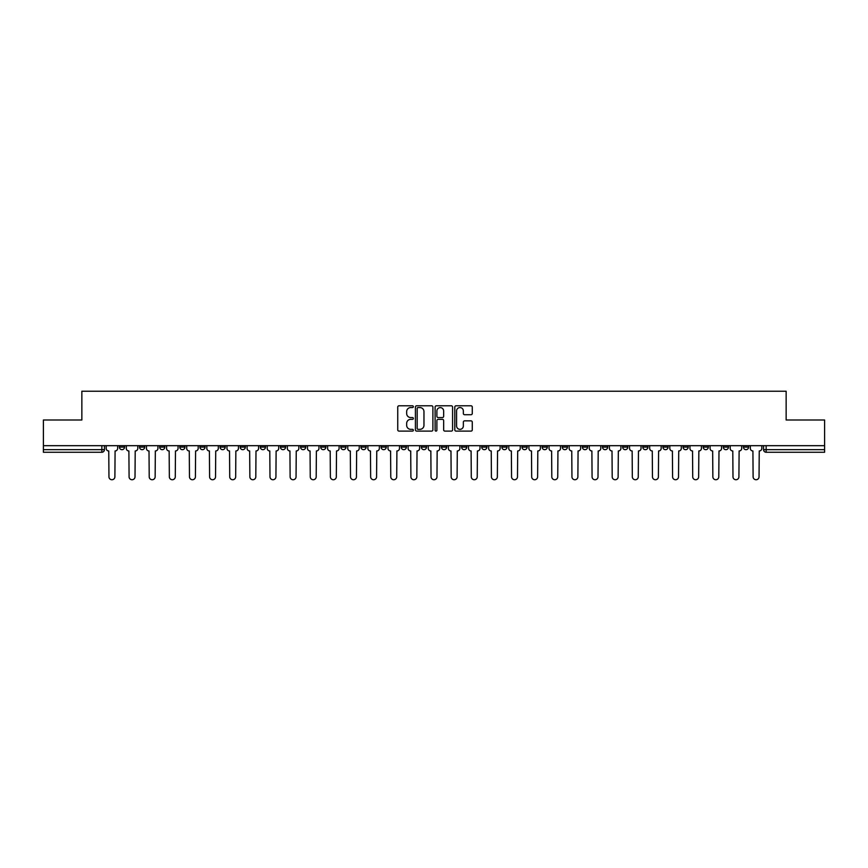 <?xml version="1.0" encoding="UTF-8"?>
<svg xmlns="http://www.w3.org/2000/svg" width="868" height="868" viewBox="0 0 868 868"><rect width="100%" height="100%" fill="white"/><g stroke="black" fill="none" stroke-linecap="round" stroke-linejoin="round"><path stroke-width="1.3" d="M413.352 406.669A0.89 0.89 0 0 0 412.463 405.79L399.009 405.79A1.269 1.269 0 0 0 397.739 407.049L397.739 429.855A1.269 1.269 0 0 0 399.009 431.114L412.463 431.114A0.89 0.89 0 0 0 413.352 430.235A0.89 0.89 0 0 0 412.463 429.345L410.727 429.345A4.058 4.058 0 0 1 406.669 425.287L406.669 423.389A4.058 4.058 0 0 1 410.727 419.342L412.463 419.342A0.89 0.89 0 0 0 413.352 418.452A0.89 0.89 0 0 0 412.463 417.562L410.727 417.562A4.058 4.058 0 0 1 406.669 413.515L406.669 411.616A4.058 4.058 0 0 1 410.727 407.559L412.463 407.559A0.89 0.89 0 0 0 413.352 406.669M662.913 445.675L662.913 447.096L668.078 447.096A2.582 2.582 0 0 1 665.496 449.678A2.582 2.582 0 0 1 662.913 447.096L662.913 445.675M642.787 445.675L642.787 447.096L647.951 447.096A2.582 2.582 0 0 1 645.369 449.678A2.582 2.582 0 0 1 642.787 447.096L642.787 445.675M522.004 445.675L522.004 447.096L527.169 447.096A2.582 2.582 0 0 1 524.587 449.678A2.582 2.582 0 0 1 522.004 447.096L522.004 445.675M501.878 445.675L501.878 447.096L507.031 447.096A2.582 2.582 0 0 1 504.46 449.678A2.582 2.582 0 0 1 501.878 447.096L501.878 445.675M481.74 445.675L481.74 447.096L486.905 447.096A2.582 2.582 0 0 1 484.322 449.678A2.582 2.582 0 0 1 481.74 447.096L481.74 445.675M441.486 445.675L441.486 447.096L446.651 447.096A2.582 2.582 0 0 1 444.069 449.678A2.582 2.582 0 0 1 441.486 447.096L441.486 445.675M401.222 447.096L401.222 445.675L401.222 447.096A2.582 2.582 0 0 0 403.804 449.678A2.582 2.582 0 0 1 401.222 447.096L406.387 447.096A2.582 2.582 0 0 1 403.804 449.678A2.582 2.582 0 0 0 406.387 447.096L406.387 445.675L406.387 447.096M381.095 447.096L381.095 445.675L381.095 447.096A2.582 2.582 0 0 0 383.678 449.678A2.582 2.582 0 0 1 381.095 447.096L386.26 447.096A2.582 2.582 0 0 1 383.678 449.678M360.969 447.096L360.969 445.675L360.969 447.096A2.582 2.582 0 0 0 363.54 449.678A2.582 2.582 0 0 1 360.969 447.096L366.122 447.096A2.582 2.582 0 0 1 363.54 449.678A2.582 2.582 0 0 0 366.122 447.096L366.122 445.675L366.122 447.096M340.831 445.675L340.831 447.096L345.996 447.096A2.582 2.582 0 0 1 343.413 449.678A2.582 2.582 0 0 1 340.831 447.096L340.831 445.675M320.704 445.675L320.704 447.096L325.869 447.096A2.582 2.582 0 0 1 323.287 449.678A2.582 2.582 0 0 1 320.704 447.096L320.704 445.675M300.578 445.675L300.578 447.096L305.731 447.096A2.582 2.582 0 0 1 303.16 449.678A2.582 2.582 0 0 1 300.578 447.096L300.578 445.675M280.44 447.096L280.44 445.675L280.44 447.096A2.582 2.582 0 0 0 283.022 449.678A2.582 2.582 0 0 1 280.44 447.096L285.605 447.096A2.582 2.582 0 0 1 283.022 449.678M240.186 447.096L240.186 445.675L240.186 447.096A2.582 2.582 0 0 0 242.769 449.678A2.582 2.582 0 0 1 240.186 447.096L245.34 447.096A2.582 2.582 0 0 1 242.769 449.678A2.582 2.582 0 0 0 245.34 447.096L245.34 445.675L245.34 447.096M220.049 447.096L220.049 445.675L220.049 447.096A2.582 2.582 0 0 0 222.631 449.678A2.582 2.582 0 0 1 220.049 447.096L225.213 447.096A2.582 2.582 0 0 1 222.631 449.678A2.582 2.582 0 0 0 225.213 447.096L225.213 445.675L225.213 447.096M199.922 447.096L199.922 445.675L199.922 447.096A2.582 2.582 0 0 0 202.504 449.678A2.582 2.582 0 0 1 199.922 447.096L205.087 447.096A2.582 2.582 0 0 1 202.504 449.678A2.582 2.582 0 0 0 205.087 447.096L205.087 445.675L205.087 447.096M179.795 447.096L179.795 445.675L179.795 447.096A2.582 2.582 0 0 0 182.378 449.678A2.582 2.582 0 0 1 179.795 447.096L184.96 447.096A2.582 2.582 0 0 1 182.378 449.678M159.669 447.096L159.669 445.675L159.669 447.096A2.582 2.582 0 0 0 162.24 449.678A2.582 2.582 0 0 1 159.669 447.096L164.822 447.096A2.582 2.582 0 0 1 162.24 449.678A2.582 2.582 0 0 0 164.822 447.096L164.822 445.675L164.822 447.096M139.531 447.096L139.531 445.675L139.531 447.096A2.582 2.582 0 0 0 142.113 449.678A2.582 2.582 0 0 1 139.531 447.096L144.696 447.096A2.582 2.582 0 0 1 142.113 449.678A2.582 2.582 0 0 0 144.696 447.096L144.696 445.675L144.696 447.096M471.02 414.72A1.269 1.269 0 0 0 472.279 413.45L472.279 407.049A1.269 1.269 0 0 0 471.02 405.79L456.069 405.79A1.269 1.269 0 0 0 454.799 407.049L454.799 429.855A1.269 1.269 0 0 0 456.069 431.114L471.02 431.114A1.269 1.269 0 0 0 472.279 429.855L472.279 422.119A1.269 1.269 0 0 0 471.02 420.861L464.619 420.861A1.269 1.269 0 0 0 463.349 422.119L463.349 425.96A3.385 3.385 0 0 1 459.964 429.345A3.385 3.385 0 0 1 456.579 425.96L456.579 410.944A3.385 3.385 0 0 1 459.964 407.559A3.385 3.385 0 0 1 463.349 410.944L463.349 413.45A1.269 1.269 0 0 0 464.619 414.72L471.02 414.72M43.4 445.675L43.4 420.004L81.852 420.004L81.852 391.218L786.148 391.218L786.148 420.004L824.6 420.004L824.6 445.675L43.4 445.675L43.4 449.678L104.431 449.678L104.431 445.675L104.431 449.678A2.582 2.582 0 0 1 101.86 452.261L43.4 452.261L43.4 449.678M432.893 407.049A1.269 1.269 0 0 0 431.624 405.79L416.683 405.79A1.269 1.269 0 0 0 415.414 407.049L415.414 429.855A1.269 1.269 0 0 0 416.683 431.114L431.624 431.114A1.269 1.269 0 0 0 432.893 429.855L432.893 407.049M436.376 405.79L451.317 405.79A1.269 1.269 0 0 1 452.586 407.049L452.586 429.855A1.269 1.269 0 0 1 451.317 431.114L444.926 431.114A1.269 1.269 0 0 1 443.656 429.855L443.656 420.6A1.269 1.269 0 0 0 442.387 419.342L438.145 419.342A1.269 1.269 0 0 0 436.886 420.6L436.886 430.235A0.89 0.89 0 0 1 435.996 431.114A0.89 0.89 0 0 1 435.107 430.235L435.107 407.049A1.269 1.269 0 0 1 436.376 405.79M763.569 445.675L763.569 449.678L824.6 449.678L824.6 452.261L766.14 452.261A2.582 2.582 0 0 1 763.569 449.678A2.582 2.582 0 0 0 766.14 452.261L766.14 445.675M824.6 445.675L824.6 449.678M748.596 445.675L748.596 447.096A2.582 2.582 0 0 1 746.013 449.678A2.582 2.582 0 0 1 743.431 447.096L748.596 447.096M743.431 445.675L743.431 447.096M728.469 445.675L728.469 447.096A2.582 2.582 0 0 1 725.887 449.678A2.582 2.582 0 0 1 723.304 447.096A2.582 2.582 0 0 0 725.887 449.678M723.304 445.675L723.304 447.096L728.469 447.096M708.331 445.675L708.331 447.096A2.582 2.582 0 0 1 705.76 449.678A2.582 2.582 0 0 1 703.178 447.096L708.331 447.096M703.178 445.675L703.178 447.096M688.205 445.675L688.205 447.096A2.582 2.582 0 0 1 685.622 449.678A2.582 2.582 0 0 1 683.04 447.096L688.205 447.096M683.04 445.675L683.04 447.096M668.078 445.675L668.078 447.096M647.951 445.675L647.951 447.096L647.951 445.675M627.814 445.675L627.814 447.096A2.582 2.582 0 0 1 625.231 449.678A2.582 2.582 0 0 1 622.66 447.096L627.814 447.096M622.66 445.675L622.66 447.096M607.687 445.675L607.687 447.096A2.582 2.582 0 0 1 605.105 449.678A2.582 2.582 0 0 1 602.522 447.096L607.687 447.096M602.522 445.675L602.522 447.096M587.56 445.675L587.56 447.096A2.582 2.582 0 0 1 584.978 449.678A2.582 2.582 0 0 1 582.395 447.096L587.56 447.096M582.395 445.675L582.395 447.096M567.422 445.675L567.422 447.096A2.582 2.582 0 0 1 564.84 449.678A2.582 2.582 0 0 1 562.269 447.096L567.422 447.096M562.269 445.675L562.269 447.096M547.296 445.675L547.296 447.096A2.582 2.582 0 0 1 544.713 449.678A2.582 2.582 0 0 1 542.131 447.096L547.296 447.096M542.131 445.675L542.131 447.096M527.169 445.675L527.169 447.096A2.582 2.582 0 0 1 524.587 449.678M507.031 445.675L507.031 447.096M486.905 447.096L486.905 445.675L486.905 447.096A2.582 2.582 0 0 1 484.322 449.678M466.778 445.675L466.778 447.096A2.582 2.582 0 0 1 464.196 449.678A2.582 2.582 0 0 1 461.613 447.096A2.582 2.582 0 0 0 464.196 449.678A2.582 2.582 0 0 0 466.778 447.096L461.613 447.096L461.613 445.675M446.651 447.096L446.651 445.675L446.651 447.096A2.582 2.582 0 0 1 444.069 449.678M426.514 445.675L426.514 447.096A2.582 2.582 0 0 1 423.931 449.678A2.582 2.582 0 0 1 421.349 447.096A2.582 2.582 0 0 0 423.931 449.678M421.349 445.675L421.349 447.096L426.514 447.096M386.26 445.675L386.26 447.096L386.26 445.675M345.996 447.096L345.996 445.675L345.996 447.096A2.582 2.582 0 0 1 343.413 449.678M325.869 447.096L325.869 445.675L325.869 447.096A2.582 2.582 0 0 1 323.287 449.678M305.731 447.096L305.731 445.675L305.731 447.096A2.582 2.582 0 0 1 303.16 449.678M285.605 445.675L285.605 447.096L285.605 445.675M265.478 447.096L265.478 445.675L265.478 447.096A2.582 2.582 0 0 1 262.896 449.678A2.582 2.582 0 0 1 260.313 447.096L265.478 447.096A2.582 2.582 0 0 1 262.896 449.678M260.313 445.675L260.313 447.096M184.96 445.675L184.96 447.096L184.96 445.675M124.569 445.675L124.569 447.096A2.582 2.582 0 0 1 121.987 449.678A2.582 2.582 0 0 1 119.404 447.096A2.582 2.582 0 0 0 121.987 449.678A2.582 2.582 0 0 0 124.569 447.096L124.569 445.675M119.404 445.675L119.404 447.096L124.569 447.096M101.86 445.675L101.86 452.261A2.582 2.582 0 0 0 104.431 449.678M418.072 407.559A0.89 0.89 0 0 0 417.183 408.448L417.183 428.456A0.89 0.89 0 0 0 418.072 429.345L419.906 429.345A4.058 4.058 0 0 0 423.964 425.287L423.964 411.616A4.058 4.058 0 0 0 419.906 407.559L418.072 407.559M443.656 411.009A3.385 3.385 0 0 0 440.271 407.624A3.385 3.385 0 0 0 436.886 411.009L436.886 416.293A1.269 1.269 0 0 0 438.145 417.562L442.387 417.562A1.269 1.269 0 0 0 443.656 416.293L443.656 411.009M106.178 445.675L106.178 448.387A2.582 2.582 139.8 0 0 108.76 450.969L108.956 476.782A2.973 2.973 139.8 0 0 111.918 479.744A2.973 2.973 139.8 0 0 114.891 476.782L115.086 450.969A2.582 2.582 139.8 0 0 117.657 448.387L117.657 445.675M126.305 445.675L126.305 448.387A2.582 2.582 139.8 0 0 128.887 450.969L129.082 476.782A2.973 2.973 139.8 0 0 132.044 479.744A2.973 2.973 139.8 0 0 135.017 476.782L135.213 450.969A2.582 2.582 139.8 0 0 137.795 448.387L137.795 445.675M146.442 445.675L146.442 448.387A2.582 2.582 139.8 0 0 149.014 450.969L149.209 476.782A2.973 2.973 139.8 0 0 152.182 479.744A2.973 2.973 139.8 0 0 155.144 476.782L155.339 450.969A2.582 2.582 139.8 0 0 157.922 448.387L157.922 445.675M166.569 445.675L166.569 448.387A2.582 2.582 139.8 0 0 169.151 450.969L169.347 476.782A2.973 2.973 139.8 0 0 172.309 479.744A2.973 2.973 139.8 0 0 175.282 476.782L175.466 450.969A2.582 2.582 139.8 0 0 178.048 448.387L178.048 445.675M186.696 445.675L186.696 448.387A2.582 2.582 139.8 0 0 189.278 450.969L189.474 476.782A2.973 2.973 139.8 0 0 192.436 479.744A2.973 2.973 139.8 0 0 195.408 476.782L195.604 450.969A2.582 2.582 139.8 0 0 198.186 448.387L198.186 445.675M206.823 445.675L206.823 448.387A2.582 2.582 139.8 0 0 209.405 450.969L209.6 476.782A2.973 2.973 139.8 0 0 212.573 479.744A2.973 2.973 139.8 0 0 215.535 476.782L215.731 450.969A2.582 2.582 139.8 0 0 218.313 448.387L218.313 445.675M226.96 445.675L226.96 448.387A2.582 2.582 139.8 0 0 229.543 450.969L229.727 476.782A2.973 2.973 139.8 0 0 232.7 479.744A2.973 2.973 139.8 0 0 235.673 476.782L235.857 450.969A2.582 2.582 139.8 0 0 238.44 448.387L238.44 445.675M247.087 445.675L247.087 448.387A2.582 2.582 139.8 0 0 249.669 450.969L249.865 476.782A2.973 2.973 139.8 0 0 252.827 479.744A2.973 2.973 139.8 0 0 255.8 476.782L255.995 450.969A2.582 2.582 139.8 0 0 258.577 448.387L258.577 445.675M267.214 445.675L267.214 448.387A2.582 2.582 139.8 0 0 269.796 450.969L269.991 476.782A2.973 2.973 139.8 0 0 272.964 479.744A2.973 2.973 139.8 0 0 275.926 476.782L276.122 450.969A2.582 2.582 139.8 0 0 278.704 448.387L278.704 445.675M287.351 445.675L287.351 448.387A2.582 2.582 139.8 0 0 289.934 450.969L290.118 476.782A2.973 2.973 139.8 0 0 293.091 479.744A2.973 2.973 139.8 0 0 296.053 476.782L296.248 450.969A2.582 2.582 139.8 0 0 298.831 448.387L298.831 445.675M307.478 445.675L307.478 448.387A2.582 2.582 139.8 0 0 310.06 450.969L310.256 476.782A2.973 2.973 139.8 0 0 313.218 479.744A2.973 2.973 139.8 0 0 316.191 476.782L316.386 450.969A2.582 2.582 139.8 0 0 318.957 448.387L318.957 445.675M327.605 445.675L327.605 448.387A2.582 2.582 139.8 0 0 330.187 450.969L330.382 476.782A2.973 2.973 139.8 0 0 333.345 479.744A2.973 2.973 139.8 0 0 336.317 476.782L336.513 450.969A2.582 2.582 139.8 0 0 339.095 448.387L339.095 445.675M347.743 445.675L347.743 448.387A2.582 2.582 139.8 0 0 350.314 450.969L350.509 476.782A2.973 2.973 139.8 0 0 353.482 479.744A2.973 2.973 139.8 0 0 356.444 476.782L356.639 450.969A2.582 2.582 139.8 0 0 359.222 448.387L359.222 445.675M367.869 445.675L367.869 448.387A2.582 2.582 139.8 0 0 370.452 450.969L370.647 476.782A2.973 2.973 139.8 0 0 373.609 479.744A2.973 2.973 139.8 0 0 376.582 476.782L376.766 450.969A2.582 2.582 139.8 0 0 379.349 448.387L379.349 445.675M387.996 445.675L387.996 448.387A2.582 2.582 139.8 0 0 390.578 450.969L390.774 476.782A2.973 2.973 139.8 0 0 393.736 479.744A2.973 2.973 139.8 0 0 396.709 476.782L396.904 450.969A2.582 2.582 139.8 0 0 399.486 448.387L399.486 445.675M408.123 445.675L408.123 448.387A2.582 2.582 139.8 0 0 410.705 450.969L410.9 476.782A2.973 2.973 139.8 0 0 413.873 479.744A2.973 2.973 139.8 0 0 416.835 476.782L417.031 450.969A2.582 2.582 139.8 0 0 419.613 448.387L419.613 445.675M428.26 445.675L428.26 448.387A2.582 2.582 139.8 0 0 430.843 450.969L431.027 476.782A2.973 2.973 139.8 0 0 434 479.744A2.973 2.973 139.8 0 0 436.973 476.782L437.157 450.969A2.582 2.582 139.8 0 0 439.74 448.387L439.74 445.675M448.387 445.675L448.387 448.387A2.582 2.582 139.8 0 0 450.969 450.969L451.165 476.782A2.973 2.973 139.8 0 0 454.127 479.744A2.973 2.973 139.8 0 0 457.1 476.782L457.295 450.969A2.582 2.582 139.8 0 0 459.877 448.387L459.877 445.675M468.514 445.675L468.514 448.387A2.582 2.582 139.8 0 0 471.096 450.969L471.291 476.782A2.973 2.973 139.8 0 0 474.264 479.744A2.973 2.973 139.8 0 0 477.226 476.782L477.422 450.969A2.582 2.582 139.8 0 0 480.004 448.387L480.004 445.675M488.651 445.675L488.651 448.387A2.582 2.582 139.8 0 0 491.234 450.969L491.418 476.782A2.973 2.973 139.8 0 0 494.391 479.744A2.973 2.973 139.8 0 0 497.353 476.782L497.548 450.969A2.582 2.582 139.8 0 0 500.131 448.387L500.131 445.675M508.778 445.675L508.778 448.387A2.582 2.582 139.8 0 0 511.361 450.969L511.556 476.782A2.973 2.973 139.8 0 0 514.518 479.744A2.973 2.973 139.8 0 0 517.491 476.782L517.686 450.969A2.582 2.582 139.8 0 0 520.257 448.387L520.257 445.675M528.905 445.675L528.905 448.387A2.582 2.582 139.8 0 0 531.487 450.969L531.683 476.782A2.973 2.973 139.8 0 0 534.655 479.744A2.973 2.973 139.8 0 0 537.617 476.782L537.813 450.969A2.582 2.582 139.8 0 0 540.395 448.387L540.395 445.675M549.043 445.675L549.043 448.387A2.582 2.582 139.8 0 0 551.614 450.969L551.809 476.782A2.973 2.973 139.8 0 0 554.782 479.744A2.973 2.973 139.8 0 0 557.744 476.782L557.94 450.969A2.582 2.582 139.8 0 0 560.522 448.387L560.522 445.675M569.169 445.675L569.169 448.387A2.582 2.582 139.8 0 0 571.752 450.969L571.947 476.782A2.973 2.973 139.8 0 0 574.909 479.744A2.973 2.973 139.8 0 0 577.882 476.782L578.066 450.969A2.582 2.582 139.8 0 0 580.649 448.387L580.649 445.675M589.296 445.675L589.296 448.387A2.582 2.582 139.8 0 0 591.878 450.969L592.074 476.782A2.973 2.973 139.8 0 0 595.036 479.744A2.973 2.973 139.8 0 0 598.009 476.782L598.204 450.969A2.582 2.582 139.8 0 0 600.786 448.387L600.786 445.675M609.423 445.675L609.423 448.387A2.582 2.582 139.8 0 0 612.005 450.969L612.2 476.782A2.973 2.973 139.8 0 0 615.173 479.744A2.973 2.973 139.8 0 0 618.135 476.782L618.331 450.969A2.582 2.582 139.8 0 0 620.913 448.387L620.913 445.675M629.56 445.675L629.56 448.387A2.582 2.582 139.8 0 0 632.143 450.969L632.327 476.782A2.973 2.973 139.8 0 0 635.3 479.744A2.973 2.973 139.8 0 0 638.273 476.782L638.457 450.969A2.582 2.582 139.8 0 0 641.04 448.387L641.04 445.675M649.687 445.675L649.687 448.387A2.582 2.582 139.8 0 0 652.269 450.969L652.465 476.782A2.973 2.973 139.8 0 0 655.427 479.744A2.973 2.973 139.8 0 0 658.4 476.782L658.595 450.969A2.582 2.582 139.8 0 0 661.177 448.387L661.177 445.675M669.814 445.675L669.814 448.387A2.582 2.582 139.8 0 0 672.396 450.969L672.591 476.782A2.973 2.973 139.8 0 0 675.564 479.744A2.973 2.973 139.8 0 0 678.526 476.782L678.722 450.969A2.582 2.582 139.8 0 0 681.304 448.387L681.304 445.675M689.951 445.675L689.951 448.387A2.582 2.582 139.8 0 0 692.534 450.969L692.718 476.782A2.973 2.973 139.8 0 0 695.691 479.744A2.973 2.973 139.8 0 0 698.653 476.782L698.849 450.969A2.582 2.582 139.8 0 0 701.431 448.387L701.431 445.675M710.078 445.675L710.078 448.387A2.582 2.582 139.8 0 0 712.661 450.969L712.856 476.782A2.973 2.973 139.8 0 0 715.818 479.744A2.973 2.973 139.8 0 0 718.791 476.782L718.986 450.969A2.582 2.582 139.8 0 0 721.558 448.387L721.558 445.675M730.205 445.675L730.205 448.387A2.582 2.582 139.8 0 0 732.787 450.969L732.983 476.782A2.973 2.973 139.8 0 0 735.955 479.744A2.973 2.973 139.8 0 0 738.918 476.782L739.113 450.969A2.582 2.582 139.8 0 0 741.695 448.387L741.695 445.675M750.343 445.675L750.343 448.387A2.582 2.582 139.8 0 0 752.914 450.969L753.109 476.782A2.973 2.973 139.8 0 0 756.082 479.744A2.973 2.973 139.8 0 0 759.044 476.782L759.24 450.969A2.582 2.582 139.8 0 0 761.822 448.387L761.822 445.675"/></g></svg>
